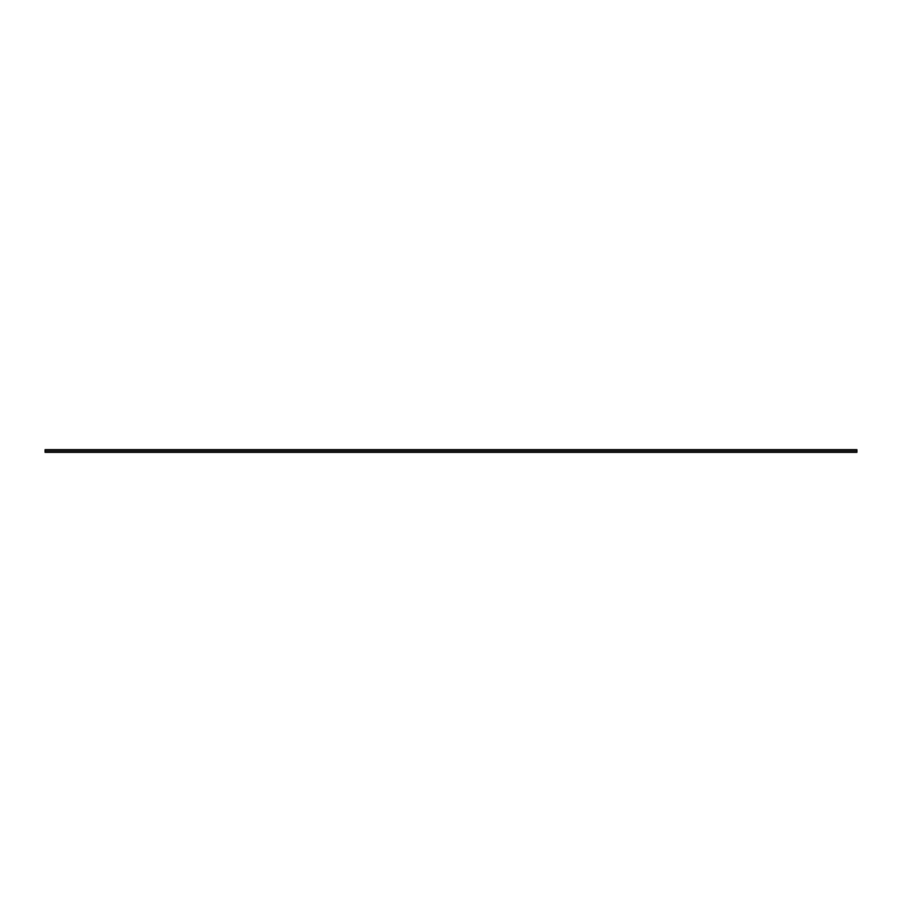 <?xml version="1.0" encoding="UTF-8"?>
<svg xmlns="http://www.w3.org/2000/svg" width="902" height="902" viewBox="0 0 902 902"><rect width="100%" height="100%" fill="white"/><g stroke="black" fill="none" stroke-linecap="round" stroke-linejoin="round"><path stroke-width="1.35" d="M45.1 452.353L45.1 451.744L856.9 451.744L856.9 452.353L45.1 452.353M45.1 450.256L45.1 449.647L856.9 449.647L856.9 450.256L45.1 450.256L45.1 451.744M856.9 450.256L856.9 451.744"/></g></svg>
